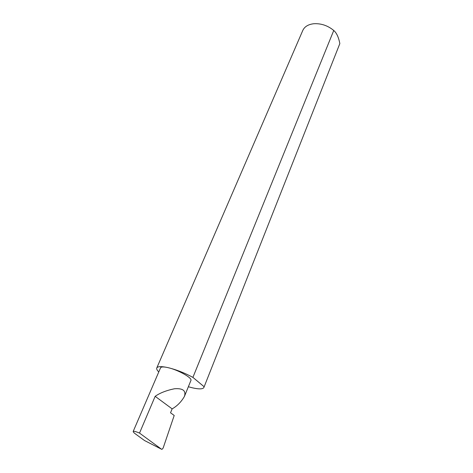 <?xml version="1.0" encoding="UTF-8"?>
<svg xmlns="http://www.w3.org/2000/svg" width="473" height="473" viewBox="0 0 473 473"><rect width="100%" height="100%" fill="white"/><g stroke="black" fill="none" stroke-linecap="round" stroke-linejoin="round"><path stroke-width="0.71" d="M172.142 408.873C177.198 406 181.295 401.837 184.435 396.404C186.196 390.657 182.862 388.114 174.431 388.765C166.289 390.467 159.862 392.992 155.156 396.327L172.142 408.873L170.528 412.793L174.206 415.471L163.138 448.061L161.991 449.344L161.535 449.232L139.517 433.085C135.81 431.524 133.699 430.986 133.185 431.453C133.126 431.985 134.078 432.955 136.041 434.368L144.567 440.558L161.535 449.232M188.355 386.748L192.452 387.83C199.098 389.32 202.905 389.208 203.875 387.493L339.839 43.599C338.644 37.302 336.616 32.921 333.749 30.467L192.907 377.383C184.358 372.777 175.867 369.484 167.424 367.509C177.47 369.531 192.641 377.968 190.909 380.469L184.435 396.404M333.749 30.467C327.742 25.542 321.072 23.301 313.747 23.739C308.225 24.395 304.577 26.624 302.803 30.426L156.776 367.982C156.392 368.952 157.06 370.27 158.78 371.944M133.185 431.453L160.548 367.834C161.116 366.782 163.404 366.676 167.424 367.509C161.181 366.214 157.633 366.374 156.776 367.982M139.517 433.085L155.156 396.327M339.839 43.599L203.875 387.493M192.907 377.383L203.928 386.577"/></g></svg>

